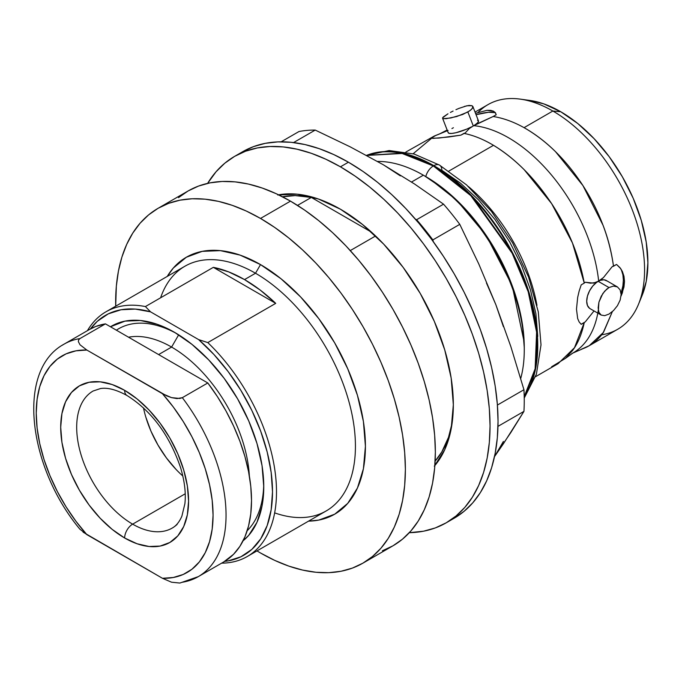 <?xml version="1.0" encoding="UTF-8"?>
<svg xmlns="http://www.w3.org/2000/svg" width="682" height="682" viewBox="0 0 682 682"><rect width="100%" height="100%" fill="white"/><g stroke="black" fill="none" stroke-linecap="round" stroke-linejoin="round"><path stroke-width="1.02" d="M477.519 120.262L478.525 121.14L477.698 122.709L475.141 124.755L493.154 116.503C503.222 118.08 513.52 121.797 524.066 127.653C535.14 133.911 545.626 141.916 555.515 151.668L582.922 185.555L603.058 225.307C608.063 238.248 611.541 251.888 613.502 266.227L612.146 266.705L603.476 277.54L598.66 281.018A128.574 74.227 -120 0 0 473.785 125.667L493.154 116.503C503.222 118.08 513.52 121.797 524.066 127.653C546.538 140.543 566.154 159.844 582.922 185.555C599.29 210.951 609.486 237.839 613.502 266.227L616.562 264.454L619.921 267.617L622.419 271.598L623.979 276.295L624.499 281.487L623.97 287.037L621.046 296.073L622.402 292.74L624.499 281.487L622.419 271.598L620.663 268.589M478.142 112.385L478.142 112.385A129.699 74.884 60 0 1 520.136 99.112A129.699 74.884 60 0 1 552.855 111.03A129.699 74.884 60 0 1 638.531 304.189L642.163 295.315A123.272 71.175 -120 0 0 560.732 111.737L552.855 111.03A129.699 74.884 -120 0 1 637.593 225.333A129.699 74.884 -120 0 1 617.713 329.261L589.222 345.714L603.561 332.262L612.342 311.64L603.058 332.987C597.654 340.463 590.944 345.689 582.922 348.69L572.82 353.088L565.369 358.425L572.462 350.65C577.782 343.668 581.72 334.316 584.269 322.586L581.209 324.351L579.129 321.93L577.663 318.545L576.486 309.176L577.671 297.403L579.137 291.12L581.209 284.863L584.269 283.098C579.103 255.383 568.225 228.896 551.636 203.628C534.637 178.045 515.26 158.608 493.495 145.309L448.927 171.037L493.495 145.309C483.299 139.247 473.444 135.266 463.922 133.382L460.862 135.147L438.91 138.054L431.476 138.25L431.246 137.79L434.306 136.025L413.139 153.748M598.591 308.076A128.574 74.227 60 0 1 571.704 353.711A128.574 74.227 -120 0 0 596.273 319.875M362.952 563.136L392.917 545.839A204.864 118.284 -120 0 0 424.323 381.673A204.864 118.284 -120 0 0 290.489 201.139L260.515 218.445A204.864 118.284 60 0 1 394.349 398.979A204.864 118.284 60 0 1 362.952 563.136A204.864 118.284 60 0 1 260.515 552.991L274.718 560.382L288.776 566.094L302.569 570.067L315.954 572.266L328.801 572.667L341 571.269L352.415 568.08L362.952 563.136L372.5 556.486L380.965 548.192L388.271 538.328L394.349 526.998L399.141 514.313L402.593 500.383L404.682 485.345L405.381 469.352L404.682 452.558L402.593 435.116L399.141 417.196L394.349 398.979L388.271 380.624L380.965 362.33L372.5 344.248L362.952 326.576L352.415 309.475L341 293.098L328.801 277.625L315.954 263.184L302.569 249.927L288.776 237.975L274.718 227.447L260.515 218.445L246.321 211.053L232.255 205.342L218.462 201.369L205.077 199.17L192.23 198.769L180.031 200.167L168.616 203.355L158.079 208.3L148.54 214.949L140.066 223.244L132.76 233.108L126.681 244.437L121.89 257.123L118.438 271.052L116.349 286.09L115.693 306.184A204.864 118.284 60 0 1 158.088 208.3A204.864 118.284 60 0 1 260.515 218.445L290.489 201.139A204.864 118.284 -120 0 0 188.053 190.994L198.59 186.05L210.005 182.861L222.204 181.463L235.051 181.864L248.436 184.063L262.229 188.036L276.287 193.748L290.489 201.139L304.683 210.141L318.75 220.67L332.543 232.622L345.927 245.878L358.775 260.319L370.965 275.792L382.389 292.169L392.926 309.27L402.465 326.951L410.939 345.024L418.245 363.318L424.323 381.673L429.114 399.891L432.567 417.81L434.656 435.252L435.355 452.047L434.656 468.04L432.567 483.078L429.114 497.007L424.323 509.693L418.245 521.031L410.939 530.886L402.465 539.181L392.926 545.83L382.389 550.775M308.545 521.133A148.352 85.651 -120 0 0 362.466 416.046A148.352 85.651 -120 0 0 260.515 264.59L255.52 273.243A141.285 81.576 60 0 1 354.964 434.92A141.285 81.576 60 0 1 274.65 512.873M207.788 342.586A141.285 81.576 60 0 1 247.242 556.529A141.285 81.576 60 0 1 221.65 563.144A141.285 81.576 -120 0 0 276.219 483.027A141.285 81.576 -120 0 0 207.788 342.586L198.641 339.61L213.926 354.504L228.155 371.596L240.908 390.436L251.863 410.496L260.703 431.229L267.199 452.081L271.172 472.473L272.502 491.85L271.172 509.684L267.199 525.498L260.703 538.84L251.863 549.368L240.908 556.785L228.155 560.885L224.676 561.38A138.463 79.939 60 0 0 271.487 474.987A138.463 79.939 60 0 0 198.641 339.61L207.788 342.586L275.724 303.362L207.788 342.586M244.531 279.586A141.285 81.576 60 0 1 275.724 303.362L213.338 267.344L145.402 306.568A141.285 81.576 -120 0 0 87.424 330.668A141.285 81.576 60 0 1 105.949 311.81A141.285 81.576 60 0 1 145.402 306.568L150.56 311.853L198.641 339.61L150.56 311.853L145.402 306.568L213.338 267.344L275.724 303.362L260.328 290.157L244.531 279.586L228.734 271.913L213.338 267.344A141.285 81.576 60 0 1 244.531 279.586L255.52 273.243L244.531 279.586M247.242 556.529L326.167 510.963A141.285 81.576 -120 0 0 347.82 397.742A141.285 81.576 -120 0 0 255.52 273.243A141.285 81.576 -120 0 0 184.882 266.244L105.949 311.81M176.681 333.592A120.271 69.436 -120 0 0 116.358 330.173A120.271 69.436 -120 0 1 176.681 333.592M110.458 326.772A126.102 72.804 60 0 1 174.601 332.364L174.601 332.364A126.102 72.804 60 0 1 263.763 486.803A126.102 72.804 60 0 1 243.099 540.783L248.734 535.327L256.978 522.284L262.05 505.899L263.763 486.803L262.05 465.729L256.978 443.479L248.734 420.922L237.643 398.919L224.139 378.314L208.718 359.9L191.992 344.384L174.601 332.364L157.201 324.3L140.475 320.497L125.062 321.111L110.458 326.772M178.675 334.819L171.6 347.07A110.203 63.631 60 0 1 249.356 475.934A110.203 63.631 -120 0 0 171.6 347.07L158.616 354.572L171.6 347.07A110.203 63.631 -120 0 0 128.523 337.198A110.203 63.631 60 0 1 171.6 347.07L178.675 334.819M247.199 530.707A120.271 69.436 -120 0 0 263.738 484.373A120.271 69.436 -120 0 1 247.199 530.707M177.15 524.381A79.121 45.677 60 0 1 132.64 524.151A11.304 6.522 120 0 0 124.644 537.996A90.425 52.207 -120 0 0 188.582 501.074A90.425 52.207 -120 0 0 124.644 390.334A11.304 6.522 120 0 0 126.988 395.509A11.304 6.522 -60 0 1 124.644 390.334A90.425 52.207 -120 0 0 60.707 427.247A90.425 52.207 -120 0 0 124.644 537.996A11.304 6.522 -60 0 1 132.64 524.151A79.121 45.677 60 0 1 80.945 454.425A79.121 45.677 60 0 1 93.076 391.025L100.535 388.535C107.654 387.402 116.469 389.729 126.988 395.509C151.575 410.939 169.451 435.039 180.628 467.801C184.626 481.219 186.041 493.197 184.89 503.725L181.872 516.189C179.366 521.96 176.144 525.924 172.196 528.073A79.121 45.677 60 0 1 132.64 524.151L185.223 493.785L132.64 524.151A79.121 45.677 60 0 1 82.505 459.293A79.121 45.677 60 0 1 88.123 394.716M143.484 407.87A79.121 45.677 -120 0 0 182.81 475.993M348.434 162.205L340.437 166.817A211.582 122.155 60 0 1 478.662 353.267A211.582 122.155 60 0 1 446.233 522.804A211.582 122.155 60 0 1 409.311 532.693L423.556 531.201L435.355 527.911L446.233 522.804L456.088 515.942L464.834 507.374L472.387 497.187L478.662 485.482L483.606 472.379L487.178 457.989L489.326 442.465L490.051 425.952L489.326 408.603L487.178 390.59L483.606 372.082L478.662 353.267L472.387 334.316L464.834 315.416L456.088 296.747L446.233 278.495L435.355 260.831L423.556 243.926L410.965 227.933L397.691 213.023L383.872 199.332L369.627 186.987L355.109 176.118L340.437 166.817L325.774 159.187L311.256 153.288L297.011 149.188L283.192 146.92L269.919 146.502L257.319 147.943L245.529 151.234L234.651 156.34L224.796 163.211L216.049 171.779L207.626 183.364A211.582 122.155 60 0 1 234.651 156.34A211.582 122.155 60 0 1 340.437 166.817L348.434 162.205L363.097 171.506L377.623 182.375L391.86 194.72L405.688 208.411L418.961 223.321L431.553 239.305L443.343 256.219L454.221 273.883L464.084 292.135L472.831 310.804L480.375 329.704L486.65 348.647L491.603 367.47L495.166 385.969L497.323 403.983L498.039 421.34L497.323 437.853L495.166 453.377L491.603 467.767L486.65 480.87L480.375 492.575L472.831 502.753L464.084 511.321L454.221 518.192A211.582 122.155 -120 0 0 486.65 348.647A211.582 122.155 -120 0 0 348.434 162.205A211.582 122.155 -120 0 0 242.647 151.728L253.525 146.621L265.315 143.331L277.906 141.89L291.18 142.299L305.007 144.567L319.244 148.676L333.771 154.575L348.434 162.205M450.154 520.366A211.582 122.155 -120 0 0 454.221 518.192L446.233 522.804M278.554 194.822A159.656 92.181 60 0 1 340.437 209.212A159.656 92.181 60 0 1 439.771 334.964A159.656 92.181 60 0 1 434.86 465.55M536.964 305.365A129.699 74.884 -120 0 0 468.329 186.484A129.699 74.884 60 0 1 536.964 305.365M535.6 376.669L558.047 363.711L574.483 347.726L584.269 322.586L581.209 324.351L579.129 321.93L577.663 318.545L576.486 309.176L577.671 297.403L579.137 291.12L581.209 284.863L584.269 283.098L572.462 242.98L551.636 203.628L524.228 169.733C514.458 159.903 504.22 151.762 493.495 145.309C483.299 139.247 473.444 135.266 463.922 133.382L465.243 132.947L469.293 128.531L473.291 125.957L467.878 112.01L456.676 116.545L446.122 118.694L443.232 118.651L442.609 117.798L447.98 113.792L443.172 117.065L442.627 118.327L443.232 118.651L442.609 117.798M442.575 118.233L448.176 132.675A16.249 3.436 -21.2 0 0 471.637 126.809L466.641 129.162L456.062 132.7L451.834 133.433L449.071 133.322L448.125 132.385M620.714 268.657L616.562 264.454L612.146 266.705L603.476 277.54L600.22 280.353L596.656 282.331A16.249 9.378 120 0 0 587.313 296.627A16.249 9.378 120 0 0 590.075 308.656L601.183 315.067L598.924 312.339L598.148 307.829L598.924 302.186L601.183 296.312L604.678 291.146L608.983 287.548L598.165 281.299L593.536 283.115L585.25 282.237L584.269 283.098L585.25 282.237L590.612 283.209L596.656 282.331L592.752 286.048L589.546 290.847L587.441 296.133L586.708 301.214L587.441 305.459L589.546 308.307M604.678 315.664L601.183 315.067L604.678 315.664L608.983 314.078L604.678 315.664M475.047 112.095L488.005 104.61A129.699 74.884 -120 0 1 552.855 111.03L524.066 127.653L552.855 111.03L560.732 111.737L543.725 103.852L529.454 100.382M589.222 345.714L581.252 349.278M638.531 304.189A129.699 74.884 60 0 1 601.729 334.768M433.854 165.666L471.518 195.581L512.966 253.551L528.976 292.305L537.194 332.867L535.447 369.456L524.211 397.035A146.937 84.832 -120 0 0 433.854 165.666L433.351 165.956A146.937 84.832 60 0 1 524.202 396.6L535.131 368.8L536.606 332.185L528.218 291.768L512.165 253.252L470.853 195.691L433.351 165.956A11.304 6.522 120 0 0 425.781 176.587A11.304 6.522 -60 0 1 433.351 165.956L402.133 153.476L366.626 155.445A146.937 84.832 60 0 1 433.351 165.956L433.854 165.666A146.937 84.832 -120 0 0 366.532 155.394L402.337 153.126L433.854 165.666A11.304 6.522 -60 0 1 439.506 165.104A11.304 6.522 120 0 0 433.854 165.666M430.214 179.272L456.693 200.193L486.215 235.426L512.148 285.553L524.151 341.98A139.256 80.399 -120 0 0 430.214 179.272M423.36 175.189L423.36 175.189A142.7 82.386 60 0 1 524.27 349.96A142.7 82.386 60 0 1 520.724 378.501A142.7 82.386 -120 0 0 423.36 175.189L411.519 182.026L423.36 175.189A142.7 82.386 -120 0 0 377.504 161.438A142.7 82.386 60 0 1 423.36 175.189L425.363 176.34A139.878 80.757 -120 0 0 424.366 175.768L444.655 189.673L463.214 206.885L480.307 227.311L495.294 250.166L507.596 274.573L516.734 299.594L522.369 324.274L524.27 347.65A139.878 80.757 -120 0 0 425.363 176.34M524.228 398.075L536.393 374.23L541.014 344.862L538.269 311.793L528.559 277.045L512.591 242.818L491.466 211.403L466.582 184.907L439.506 165.104A11.304 6.522 -60 0 1 441.842 170.278L460.555 183.211L478.551 199.903L495.132 219.706L509.667 241.871L521.594 265.545L530.451 289.807L535.907 313.729L537.757 336.405M642.094 295.485L646.229 281.385L647.9 262.715L646.229 242.11L641.268 220.363L633.211 198.317L622.368 176.8L609.162 156.655L594.09 138.659L577.739 123.493L560.732 111.737A123.272 71.175 -120 0 0 529.633 100.407L520.136 99.112M493.461 111.166L490.622 110.365L486.939 110.331L475.533 113.348L486.939 110.331L493.461 111.166L495.354 112.658L496.215 114.738L493.154 116.503L496.215 114.738L495.166 112.428M495.618 113.041A34.876 7.366 -21.2 0 0 476.062 114.704L488.483 112.274L494.697 112.598M621.549 270.404L622.905 274.872L623.357 280.055L622.905 285.767L621.072 293.354A34.876 20.136 120 0 0 620.339 268.154M617.44 305.681L613.493 310.574L608.983 314.078L613.493 310.574L617.44 305.681L620.16 300.08L621.123 294.547L620.151 289.918L617.432 286.926L613.476 286.073L608.983 287.548L606.758 289.117L602.794 293.584L598.924 302.186L598.344 310.267L598.924 312.339L601.183 315.067M450.393 112.445L453.087 111.064L450.393 112.445M455.943 109.691L458.85 108.421L455.943 109.691M464.408 106.409L469.088 105.429L472.072 105.71L466.94 105.761L458.85 108.421M443.232 118.651L450.853 117.969L462.669 114.499L469.932 110.697L472.49 108.208L472.788 106.307M472.072 105.71L472.924 107.159L471.484 109.41L467.878 112.01L473.291 125.957L473.785 125.667A128.574 74.227 60 0 1 598.66 281.018L598.165 281.299L608.983 287.548L613.476 286.073L617.432 286.926L606.324 280.515A16.249 9.378 120 0 0 600.22 280.353L603.962 279.782L607.006 280.984M620.134 289.884L621.123 294.547L620.143 300.123M431.254 138.062L434.306 136.025L448.065 130.433L435.508 135.607L431.254 138.062A34.876 7.366 -21.2 0 0 431.246 138.105M405.901 152.018L434.306 136.025L431.246 137.79L432.848 138.412L448.688 136.997L460.862 135.147L465.243 132.947L469.293 128.531L475.141 124.755A16.249 3.436 -21.2 0 0 478.474 120.927L472.865 106.477M581.115 324.274L585.25 321.887L594.022 310.941L585.25 321.887L581.115 324.274M551.627 366.754L565.369 358.425M453.394 127.73L451.919 128.574M400.351 175.871L383.403 164.805L350.292 146.894L315.22 130.074L293.584 142.564L315.22 130.074A204.864 118.284 -120 0 0 298.989 131.524A204.864 118.284 60 0 1 315.22 130.074L350.292 146.894L383.403 164.805L414.46 183.944L443.547 204.165A204.864 118.284 60 0 1 459.779 224.352L478.79 263.985L495.874 304.726L510.869 346.669L523.947 389.729A204.864 118.284 60 0 1 523.947 411.374L503.631 443.436L494.501 456.642L503.393 441.442M494.518 456.565L510.869 432.473L523.947 411.374L497.979 426.361L523.947 411.374A204.864 118.284 -120 0 0 523.947 389.729L497.408 405.057L523.947 389.729L510.869 346.669L495.874 304.726L486.437 282.962M383.386 164.797L414.46 183.944L443.547 204.165L416.617 219.715A204.864 118.284 60 0 1 432.84 239.902L459.779 224.352A204.864 118.284 -120 0 0 443.547 204.165L416.617 219.715L415.432 219.178L416.617 219.715A204.864 118.284 -120 0 1 432.84 239.902L433.377 241.786L432.84 239.902L459.779 224.352L478.79 263.985L495.874 304.726L503.393 326.661M298.989 131.524L281.163 141.813L298.989 131.524M277.719 194.975L297.241 194.2L318.417 199.008L340.437 209.212L362.466 224.438L383.642 244.079L403.164 267.395L420.265 293.482L434.306 321.341L444.741 349.909L451.169 378.067L453.334 404.75L451.169 428.935L444.741 449.677L434.306 466.19M176.067 469.438L166.391 457.886L157.917 444.954L150.952 431.152L145.786 416.992M200.056 575.548A134.226 77.492 -120 0 0 182.324 397.674L176.979 398.586L171.532 397.632L166.715 395.875L86.836 350.045L80.033 344.794L78.37 341.656L78.566 340.011L79.956 338.57A134.226 77.492 60 0 0 64.031 344.171C15.857 370.198 28.184 467.059 79.828 529.13L86.836 534.62A125.036 72.19 60 0 1 36.231 413.113A125.036 72.19 60 0 1 86.836 350.045L80.033 344.794L78.37 341.656L78.566 340.011L79.956 338.57A134.226 77.492 -120 0 0 62.215 345.28M89.402 329.525L95.855 326.431L105.429 323.865L79.956 338.57L105.429 323.865L207.797 382.969L182.324 397.674A134.226 77.492 60 0 1 198.249 576.657L223.722 561.942A134.226 77.492 -120 0 0 207.797 382.969L182.324 397.674L179.835 398.476L171.532 397.632L162.452 393.702A125.036 72.19 60 0 1 213.065 515.208A125.036 72.19 60 0 1 162.452 578.285L171.532 582.206L179.869 583.05L171.532 582.206L162.452 578.285L173.322 577.492L183.219 574.457L191.949 569.231L199.349 561.908L205.256 552.642L209.562 541.627L212.179 529.062L213.065 515.208L212.179 500.341L209.562 484.757L205.256 468.764L199.349 452.678L191.949 436.812L183.219 421.502L173.322 407.035L162.452 393.702L86.836 350.045L75.966 350.829L66.069 353.864L57.339 359.099L49.948 366.422L44.032 375.68L39.727 386.703L37.109 399.26L36.231 413.113L37.109 427.981L39.727 443.573L44.032 459.566L49.948 475.652L57.339 491.509L66.069 506.828L75.966 521.295L86.836 534.62L162.452 578.285L83.085 532.165M124.644 390.334L137.116 398.953L149.111 410.078L160.168 423.283L169.861 438.057L177.806 453.837L183.714 470.017L187.354 485.968L188.582 501.074L187.354 514.774L183.714 526.521L177.806 535.873L169.861 542.471L160.168 546.06L149.111 546.504L137.116 543.776L124.644 537.996L112.172 529.377L100.177 518.243L89.12 505.047L79.436 490.264L71.482 474.484L65.574 458.313L61.934 442.362L60.707 427.247L61.934 413.556L65.574 401.8L71.482 392.448L79.436 385.85L89.12 382.27L100.177 381.826L112.172 384.546L124.644 390.334M223.619 562.011L233.542 554.304L239.876 546.376L244.915 536.87L248.563 525.941L250.78 513.751L251.522 500.503L250.78 486.394L248.563 471.646L244.915 456.497L239.876 441.177L233.542 425.935L226.006 410.99L217.379 396.6L207.797 382.969L105.429 323.865A134.226 77.492 -120 0 0 89.504 329.466L64.031 344.171M179.869 583.05L198.249 576.657A134.226 77.492 60 0 1 182.324 582.258M90.467 328.92L97.33 321.282L108.285 313.865L121.046 309.764L135.266 309.082L150.56 311.853A138.463 79.939 60 0 0 90.467 328.92M160.611 297.787A141.285 81.576 60 0 1 255.52 273.243L260.515 264.59A148.352 85.651 -120 0 0 167.252 276.415L173.296 268.069L186.339 257.242L202.239 251.351L220.371 250.635L240.047 255.102L260.515 264.59L280.984 278.733L300.66 296.985L318.792 318.647L334.692 342.893L347.735 368.783L357.436 395.321L363.404 421.485L365.416 446.284L363.404 468.747L357.436 488.022L347.735 503.367L334.692 514.194L318.792 520.085L308.537 521.133M256.986 550.903L260.515 552.991A204.864 118.284 60 0 1 256.986 550.903M178.505 197.644L188.053 190.994L158.088 208.3M311.324 197.43A155.419 89.734 -120 0 0 282.544 196.808L295.178 195.598L311.324 197.43L371.485 232.161L311.324 197.43L297.523 205.401L311.324 197.43M375.577 235.981L350.284 250.584L375.577 235.981M435.133 461.1A155.419 89.734 -120 0 0 452.14 422.942L448.5 437.315L441.783 451.978L435.133 461.1M447.145 130.006L438.876 134.286M524.27 349.96L524.27 347.65M366.464 155.351L389.158 150.543L414.051 154.004L439.506 165.104M431.195 137.969L431.203 138.548M242.647 151.728L234.651 156.34"/></g></svg>
